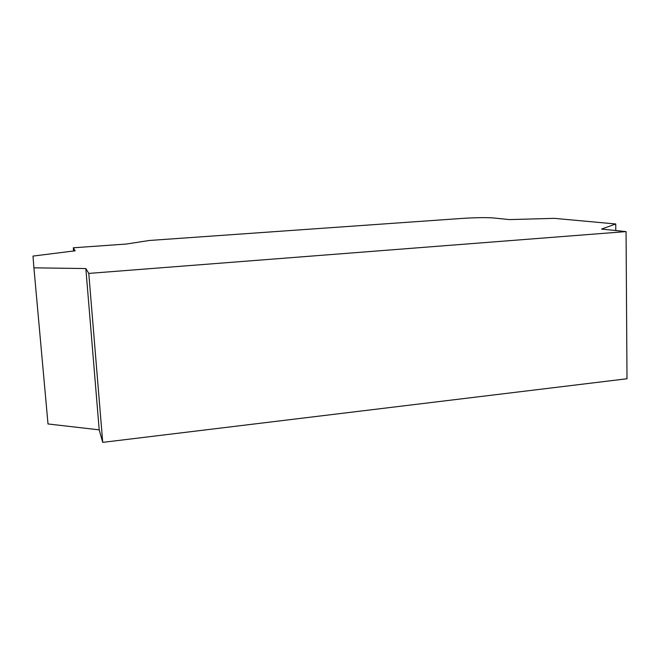 <?xml version="1.0" encoding="UTF-8"?>
<svg xmlns="http://www.w3.org/2000/svg" width="660" height="660" viewBox="0 0 660 660"><rect width="100%" height="100%" fill="white"/><g stroke="black" fill="none" stroke-linecap="round" stroke-linejoin="round"><path stroke-width="0.99" d="M615.788 230.538L615.739 223.979L554.26 218.345L509.487 219.599L493.465 217.957C485.991 217.412 475.571 217.561 462.19 218.41L149.333 240.479L126.332 244.035L73.309 247.797L75.124 250.8L33 256.08L33.916 267.836L85.841 268.554L88.778 273.413L102.721 442.373L99.206 429.858L48.007 423.959L33.916 267.836M88.778 273.413L626.059 231.594L627 378.766L102.721 442.373M99.206 429.858L85.841 268.554M73.582 251.039L73.309 247.797M626.059 231.594L601.565 229.07L615.739 223.979"/></g></svg>
